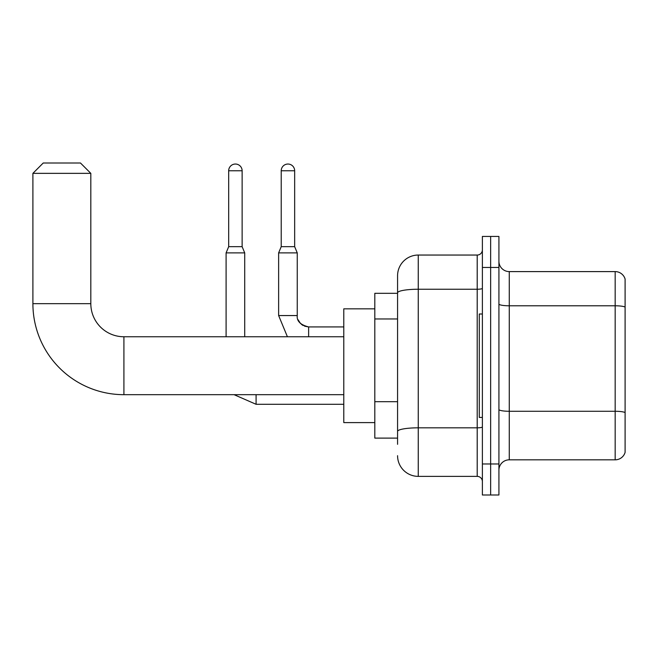 <?xml version="1.0" encoding="UTF-8"?>
<svg xmlns="http://www.w3.org/2000/svg" width="658" height="658" viewBox="0 0 658 658"><rect width="100%" height="100%" fill="white"/><g stroke="black" fill="none" stroke-linecap="round" stroke-linejoin="round"><path stroke-width="0.99" d="M397.572 444.315L397.572 292.826L397.572 293.32L374.813 293.32L374.813 438.113L397.572 438.113M482.38 463.964L482.38 494.997L490.654 494.997L490.654 463.964L490.654 494.997L498.92 494.997L498.92 463.964L490.654 463.964L490.654 267.461L490.654 463.964L482.38 463.964L482.38 267.461L490.654 267.461L490.654 236.436L490.654 267.461L498.92 267.461L498.92 463.964M498.92 267.461L498.92 236.436L482.38 236.436L482.38 267.461M482.38 288.344A5.174 0.897 0 0 1 477.206 289.24L418.258 289.24A20.686 3.594 180 0 0 397.572 292.826L397.572 275.735A20.686 20.686 0 0 1 418.258 255.049L418.258 476.376L477.206 476.376L477.206 255.049A5.174 5.174 0 0 0 482.38 249.884M418.258 255.049L477.206 255.049M397.572 435.012L397.572 431.418A20.686 3.594 180 0 1 418.258 427.823L477.206 427.823A5.174 0.897 0 0 0 482.38 426.927M397.572 275.735L397.572 287.11M482.38 481.549A5.174 5.174 0 0 0 477.206 476.376M418.258 476.376A20.686 20.686 0 0 1 397.572 455.69M498.92 470.174A10.339 10.339 0 0 1 509.267 459.827L615.172 459.827L615.172 271.598L509.267 271.598A10.339 10.339 0 0 1 498.92 261.259A10.339 10.339 0 0 0 509.267 271.598L509.267 459.827M625.1 279.05A10.339 10.339 0 0 0 615.172 271.598A10.339 10.339 0 0 1 625.1 279.05L625.1 452.383A10.339 10.339 0 0 1 615.172 459.827M625.1 307.22L625.1 412.574A10.339 1.793 180 0 0 615.172 411.275L509.267 411.275A10.339 1.793 -0 0 1 498.92 409.482M343.789 394.677L123.91 394.677A91.01 91.01 0 0 1 32.9 303.659L32.9 173.35L43.239 163.003L80.473 163.003L90.82 173.35L32.9 173.35M123.91 394.677L123.91 336.756A33.097 33.097 0 0 1 90.82 303.659L90.82 173.35M374.813 308.832L343.789 308.832L343.789 422.6L374.813 422.6M482.38 314.006L479.271 314.006L479.271 417.427L482.38 417.427M242.128 246.676L228.68 246.676L228.68 170.759A6.72 6.72 0 0 1 235.399 164.039A6.72 6.72 0 0 1 242.128 170.759L242.128 246.676L244.71 252.878L244.71 336.756M226.097 336.756L226.097 252.878L244.71 252.878M294.661 246.676L281.221 246.676L281.221 170.759A6.72 6.72 0 0 1 287.941 164.039A6.72 6.72 0 0 1 294.661 170.759L294.661 246.676L297.251 252.878L278.63 252.878L278.63 315.552L297.227 315.552M397.572 318.957L374.813 318.957M397.572 401.693L374.813 401.693M625.1 307.08A10.339 1.793 180 0 0 615.172 305.789L509.267 305.789A10.339 1.793 0 0 1 498.92 303.988M32.9 303.659L90.82 303.659M256.085 394.677L256.085 404.292L234.075 394.677M228.68 170.759L242.128 170.759M297.251 315.93L297.251 315.552C296.626 321.071 300.418 324.863 308.627 326.936C300.418 324.863 296.626 321.071 297.251 315.552C296.626 321.071 300.418 324.863 308.627 326.936C300.418 324.863 296.626 321.071 297.251 315.552C296.626 321.071 300.418 324.863 308.627 326.936C300.418 324.863 296.626 321.071 297.251 315.552C296.626 321.071 300.418 324.863 308.627 326.936C300.418 324.863 296.626 321.071 297.251 315.552C296.626 321.071 300.418 324.863 308.627 326.936L308.627 336.756M281.221 170.759L294.661 170.759M343.789 336.756L123.91 336.756M343.789 404.292L256.085 404.292M228.68 246.676L226.097 252.878M278.63 315.552L287.414 336.756M298.016 319.656L300.591 323.613M301.422 324.361L303.223 325.57M304.531 326.171L308.627 326.936C300.418 324.863 296.626 321.071 297.251 315.552L297.251 252.878M343.789 326.936L308.627 326.936M281.221 246.676L278.63 252.878"/></g></svg>

